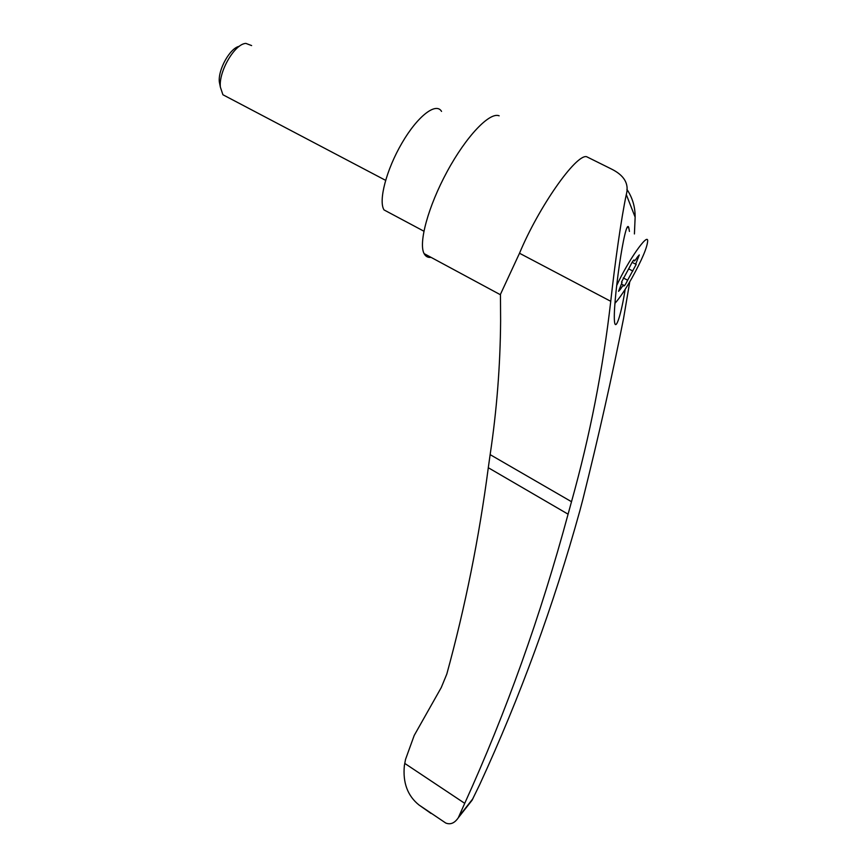 <?xml version="1.0" encoding="UTF-8"?>
<svg xmlns="http://www.w3.org/2000/svg" width="867" height="867" viewBox="0 0 867 867"><rect width="100%" height="100%" fill="white"/><g stroke="black" fill="none" stroke-linecap="round" stroke-linejoin="round"><path stroke-width="1.3" d="M610.747 301.304L519.506 253.251C538.624 207.224 575.71 154.369 586.504 156.656L610.91 168.762C624.164 175.167 629.301 183.771 626.299 194.566C621.379 217.541 614.909 263.254 610.747 301.304C602.977 369.19 589.896 435.993 571.505 501.711L568.08 514.174C540.694 615.613 506.241 712.002 464.723 803.341L404.781 763.426L404.369 765.604C402.7 782.695 407.588 795.83 419.01 804.999L431.007 813.419M419.01 804.999L445.757 823.032C450.417 824.896 454.59 823.151 458.275 817.798L472.038 800.284L479.646 784.711C520.222 696.645 553.623 605.372 579.828 510.88L582.873 499.338C598.75 435.754 612.297 375.53 623.525 318.655L629.756 281.808M519.506 253.251L500.454 294.325L500.617 320.833C500.27 365.776 496.78 410.373 490.137 454.633L488.294 467.725C479.05 538.093 465.221 606.867 446.808 674.071L441.27 687.531L414.198 735.465L405.528 759.405L404.781 763.426M634.416 233.949L635.143 217.151C635.218 206.91 632.455 197.633 626.874 189.309M464.723 803.341L458.275 817.798M629.42 231.413L628.781 227.685C625.335 214.908 611.918 307.893 614.67 322.741C616.058 330.587 621.563 312.781 625.15 289.372M633.376 260.447L634.048 260.794C634.319 261.422 635.435 260.187 637.397 257.055L639.293 254.931L637.971 258.312L636.942 257.781M634.048 260.794L633.679 260.111M632.086 262.322L636.183 264.424L627.632 280.204C625.887 283.91 624.63 285.828 623.861 285.98L623.893 285.341C623.622 284.712 622.495 285.98 620.512 289.144L618.561 291.334L622.083 282.317L621.509 282.068L630.244 265.941C632.032 262.137 633.311 260.176 634.091 260.046L634.08 260.317M635.663 264.164L637.971 258.312M220.12 85.876L219.329 81.942C217.931 69.653 230.08 47.934 239.27 46.33M227.219 97.006L222.917 94.752L220.37 87.112C218.56 71.517 234.784 43.729 245.881 43.404L251.625 45.583M389.912 213.065L384.027 209.922C378.25 200.992 386.292 169.759 402.006 142.968C417.634 116.059 436.09 101.905 441.541 111.399M616.665 285.611C627.719 261.357 647.616 232.768 647.692 240.701C647.335 247.225 642.003 259.797 631.729 278.394C625.15 289.892 619.547 298.215 614.92 303.374M499.154 115.81C489.682 111.767 466.24 136.249 447.199 171.46C428.092 206.606 418.317 243.107 424.104 253.619C425.61 256.491 427.93 257.748 431.062 257.369M568.08 514.174L488.294 467.725M571.505 501.711L490.137 454.633M626.299 194.566L635.143 217.151M458.903 816.476L472.948 798.648M620.512 289.144L619.547 288.646M627.632 280.204L623.243 277.928M632.834 271.024L628.846 268.954M621.639 284.159L623.579 285.167M219.329 81.942L220.37 87.112M222.917 94.752L385.587 180.325M384.027 209.922L423.887 231.196M627.242 227.414L628.781 227.685M500.465 294.769L424.104 253.619M472.266 799.905L458.437 817.494"/></g></svg>

